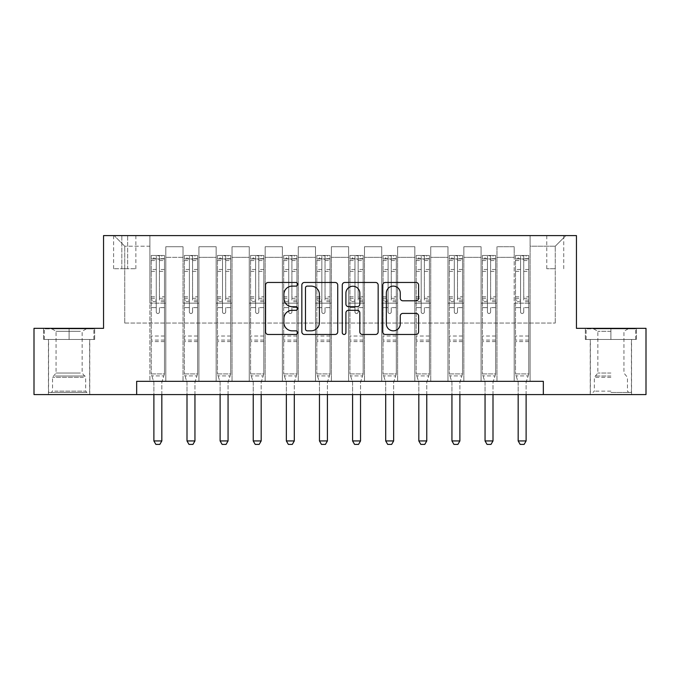 <?xml version="1.0" encoding="UTF-8"?>
<svg xmlns="http://www.w3.org/2000/svg" width="680" height="680" viewBox="0 0 680 680"><rect width="100%" height="100%" fill="white"/><g stroke="black" fill="none" stroke-linecap="round" stroke-linejoin="round"><path stroke-width="0.51" stroke-dasharray="3.4 2.55" d="M297.611 284.291A1.819 1.819 0 0 0 295.791 282.464L268.158 282.464A2.601 2.601 0 0 0 265.557 285.065L265.557 331.874A2.601 2.601 0 0 0 268.158 334.475L295.791 334.475A1.819 1.819 0 0 0 297.611 332.656A1.819 1.819 0 0 0 295.791 330.837L292.213 330.837A8.321 8.321 0 0 1 283.892 322.515L283.892 318.614A8.321 8.321 0 0 1 292.213 310.293L295.791 310.293A1.819 1.819 0 0 0 297.611 308.474A1.819 1.819 0 0 0 295.791 306.654L292.213 306.654A8.321 8.321 0 0 1 283.892 298.333L283.892 294.431A8.321 8.321 0 0 1 292.213 286.11L295.791 286.11A1.819 1.819 0 0 0 297.611 284.291M610.895 339.473L585.327 339.473L636.463 339.473L610.895 339.473L610.895 328.346L636.463 328.346L585.327 328.346L610.895 328.346L610.895 339.473L590.367 339.473L635.664 339.473L586.126 339.473L631.431 339.473L610.895 339.473L610.895 328.874L635.664 328.874L586.126 328.874L610.895 328.874L593.674 328.874L610.895 328.874L610.895 339.473M610.895 394.578L590.231 394.578L610.895 394.578M555.262 235.611L546.779 235.611L555.262 235.611M555.262 268.736L546.779 268.736L555.262 268.736M69.105 339.473L94.673 339.473L43.537 339.473L69.105 339.473L69.105 328.346L94.673 328.346L43.537 328.346L69.105 328.346L69.105 339.473L44.336 339.473L93.874 339.473L69.105 339.473L69.105 328.874L44.336 328.874L93.874 328.874L69.105 328.874L69.105 339.473M69.105 394.578L89.769 394.578L69.105 394.578M136.663 394.578L136.663 381.327L136.663 394.578L136.663 381.327L543.337 381.327L136.663 381.327L543.337 381.327L543.337 394.578L34 394.578L34 328.346L103.547 328.346L103.547 235.611L576.453 235.611L576.453 328.346L646 328.346L646 394.578L543.337 394.578L543.337 381.327L543.337 394.578M149.906 381.327L165.801 381.327L149.906 381.327L165.801 381.327L149.906 381.327L149.906 235.611L114.146 235.611L565.854 235.611L530.094 235.611L530.094 381.327L514.199 381.327L530.094 381.327L514.199 381.327L530.094 381.327L530.094 235.611L530.094 303.178L530.094 246.211L555.262 246.211L530.094 246.211L530.094 235.611L149.906 235.611L149.906 303.178L165.801 303.178L165.801 257.337L165.801 381.327L165.801 246.746L165.801 381.327L165.801 303.178L149.906 303.178L149.906 246.211L124.737 246.211L149.906 246.211L149.906 235.611L149.906 381.327M183.022 381.327L198.925 381.327L183.022 381.327L198.925 381.327L183.022 381.327L183.022 246.746L165.801 246.746L183.022 246.746L183.022 381.327L183.022 303.178L198.925 303.178L198.925 257.337L198.925 381.327L198.925 246.746L198.925 381.327L198.925 303.178L183.022 303.178L183.022 257.337L183.022 381.327M216.146 381.327L232.042 381.327L216.146 381.327L232.042 381.327L216.146 381.327L216.146 246.746L198.925 246.746L198.925 257.337L198.925 246.746L216.146 246.746L216.146 381.327L216.146 303.178L232.042 303.178L232.042 257.337L232.042 381.327L232.042 246.746L232.042 381.327L232.042 303.178L216.146 303.178L216.146 257.337L216.146 303.178L232.042 303.178L216.146 303.178L216.146 381.327M249.262 381.327L265.157 381.327L249.262 381.327L265.157 381.327L249.262 381.327L249.262 246.746L232.042 246.746L232.042 257.337L232.042 246.746L249.262 246.746L249.262 381.327L249.262 303.178L265.157 303.178L265.157 257.337L265.157 381.327L265.157 246.746L265.157 381.327L265.157 303.178L249.262 303.178L249.262 257.337L249.262 303.178L265.157 303.178L249.262 303.178L249.262 381.327M282.378 381.327L298.274 381.327L282.378 381.327L298.274 381.327L282.378 381.327L282.378 246.746L265.157 246.746L265.157 257.337L265.157 246.746L282.378 246.746L282.378 381.327L282.378 303.178L298.274 303.178L298.274 257.337L298.274 381.327L298.274 246.746L298.274 381.327L298.274 303.178L282.378 303.178L282.378 257.337L282.378 303.178L298.274 303.178L282.378 303.178L282.378 381.327M315.495 381.327L331.389 381.327L315.495 381.327L331.389 381.327L315.495 381.327L315.495 246.746L298.274 246.746L298.274 257.337L298.274 246.746L315.495 246.746L315.495 381.327L315.495 303.178L331.389 303.178L331.389 257.337L331.389 381.327L331.389 246.746L331.389 381.327L331.389 303.178L315.495 303.178L315.495 257.337L315.495 303.178L331.389 303.178L315.495 303.178L315.495 381.327M348.611 381.327L364.505 381.327L348.611 381.327L364.505 381.327L348.611 381.327L348.611 246.746L331.389 246.746L331.389 257.337L331.389 246.746L348.611 246.746L348.611 381.327L348.611 303.178L364.505 303.178L364.505 257.337L364.505 381.327L364.505 246.746L364.505 381.327L364.505 303.178L348.611 303.178L348.611 257.337L348.611 303.178L364.505 303.178L348.611 303.178L348.611 381.327M381.726 381.327L397.622 381.327L381.726 381.327L397.622 381.327L381.726 381.327L381.726 246.746L364.505 246.746L364.505 257.337L364.505 246.746L381.726 246.746L381.726 381.327L381.726 303.178L397.622 303.178L397.622 257.337L397.622 381.327L397.622 246.746L397.622 381.327L397.622 303.178L381.726 303.178L381.726 257.337L381.726 303.178L397.622 303.178L381.726 303.178L381.726 381.327M414.842 381.327L430.738 381.327L414.842 381.327L430.738 381.327L414.842 381.327L414.842 246.746L397.622 246.746L397.622 257.337L397.622 246.746L414.842 246.746L414.842 381.327L414.842 303.178L430.738 303.178L430.738 257.337L430.738 381.327L430.738 246.746L430.738 381.327L430.738 303.178L414.842 303.178L414.842 257.337L414.842 303.178L430.738 303.178L414.842 303.178L414.842 381.327M447.958 381.327L463.853 381.327L447.958 381.327L463.853 381.327L447.958 381.327L447.958 246.746L430.738 246.746L430.738 257.337L430.738 246.746L447.958 246.746L447.958 381.327L447.958 303.178L463.853 303.178L463.853 257.337L463.853 381.327L463.853 246.746L463.853 381.327L463.853 303.178L447.958 303.178L447.958 257.337L447.958 303.178L463.853 303.178L447.958 303.178L447.958 381.327M481.075 381.327L496.978 381.327L481.075 381.327L496.978 381.327L481.075 381.327L481.075 246.746L463.853 246.746L463.853 257.337L463.853 246.746L481.075 246.746L481.075 381.327L481.075 303.178L496.978 303.178L496.978 257.337L496.978 381.327L496.978 246.746L496.978 381.327L496.978 303.178L481.075 303.178L481.075 257.337L481.075 303.178L496.978 303.178L481.075 303.178L481.075 381.327M121.822 235.611L113.611 235.611L121.822 235.611L121.822 268.736L113.611 268.736L127.653 268.736L121.822 268.736L121.822 235.611M127.653 235.611L135.864 235.611L127.653 235.611L127.653 268.736L135.864 268.736L127.653 268.736L127.653 235.611M124.737 323.043L124.737 246.211L114.146 235.611L124.737 246.211L124.737 323.043L555.262 323.043L124.737 323.043M555.262 323.043L555.262 246.211L555.262 323.043M514.199 303.178L530.094 303.178L530.094 381.327L530.094 303.178L514.199 303.178L514.199 257.337L514.199 303.178L530.094 303.178L514.199 303.178L514.199 381.327L514.199 246.746L496.978 246.746L496.978 257.337L496.978 246.746L514.199 246.746L514.199 381.327L514.199 303.178M149.906 303.178L165.801 303.178L149.906 303.178M183.022 246.746L165.801 246.746L183.022 246.746L183.022 257.337L183.022 246.746M183.022 303.178L198.925 303.178L183.022 303.178M216.146 257.337L216.146 246.746L216.146 257.337L198.925 257.337L216.146 257.337M249.262 257.337L249.262 246.746L249.262 257.337L232.042 257.337L249.262 257.337M282.378 257.337L282.378 246.746L282.378 257.337L265.157 257.337L282.378 257.337M315.495 257.337L315.495 246.746L315.495 257.337L298.274 257.337L315.495 257.337M348.611 257.337L348.611 246.746L348.611 257.337L331.389 257.337L348.611 257.337M381.726 257.337L381.726 246.746L381.726 257.337L364.505 257.337L381.726 257.337M414.842 257.337L414.842 246.746L414.842 257.337L397.622 257.337L414.842 257.337M447.958 257.337L447.958 246.746L447.958 257.337L430.738 257.337L447.958 257.337M481.075 257.337L481.075 246.746L481.075 257.337L463.853 257.337L481.075 257.337M514.199 257.337L514.199 246.746L514.199 257.337L496.978 257.337L514.199 257.337M216.146 246.746L198.925 246.746L216.146 246.746M249.262 246.746L232.042 246.746L249.262 246.746M282.378 246.746L265.157 246.746L282.378 246.746M315.495 246.746L298.274 246.746L315.495 246.746M348.611 246.746L331.389 246.746L348.611 246.746M381.726 246.746L364.505 246.746L381.726 246.746M414.842 246.746L397.622 246.746L414.842 246.746M447.958 246.746L430.738 246.746L447.958 246.746M481.075 246.746L463.853 246.746L481.075 246.746M514.199 246.746L496.978 246.746L514.199 246.746M565.854 235.611L555.262 246.211L565.854 235.611M43.537 339.473L43.537 328.346L43.537 339.473M94.673 339.473L94.673 328.346L94.673 339.473M636.463 339.473L636.463 328.346L636.463 339.473M585.327 339.473L585.327 328.346L585.327 339.473M337.722 331.874L337.722 285.065A2.601 2.601 0 0 0 335.121 282.464L304.436 282.464A2.601 2.601 0 0 0 301.835 285.065L301.835 331.874A2.601 2.601 0 0 0 304.436 334.475L335.121 334.475A2.601 2.601 0 0 0 337.722 331.874M307.3 286.11A1.819 1.819 0 0 0 305.481 287.929L305.481 329.018A1.819 1.819 0 0 0 307.3 330.837L311.066 330.837A8.321 8.321 0 0 0 319.387 322.515L319.387 294.431A8.321 8.321 0 0 0 311.066 286.11L307.3 286.11M344.879 282.464L375.564 282.464A2.601 2.601 0 0 1 378.165 285.065L378.165 331.874A2.601 2.601 0 0 1 375.564 334.475L362.431 334.475A2.601 2.601 0 0 1 359.83 331.874L359.83 312.894A2.601 2.601 0 0 0 357.229 310.293L348.517 310.293A2.601 2.601 0 0 0 345.916 312.894L345.916 332.656A1.819 1.819 0 0 1 344.097 334.475A1.819 1.819 0 0 1 342.278 332.656L342.278 285.065A2.601 2.601 0 0 1 344.879 282.464M359.83 293.19A6.953 6.953 0 0 0 352.869 286.238A6.953 6.953 0 0 0 345.916 293.19L345.916 304.053A2.601 2.601 0 0 0 348.517 306.654L357.229 306.654A2.601 2.601 0 0 0 359.83 304.053L359.83 293.19M402.866 300.798L415.999 300.798A2.601 2.601 0 0 0 418.6 298.197L418.6 285.065A2.601 2.601 0 0 0 415.999 282.464L385.313 282.464A2.601 2.601 0 0 0 382.712 285.065L382.712 331.874A2.601 2.601 0 0 0 385.313 334.475L415.999 334.475A2.601 2.601 0 0 0 418.6 331.874L418.6 316.013A2.601 2.601 0 0 0 415.999 313.412L402.866 313.412A2.601 2.601 0 0 0 400.265 316.013L400.265 323.884A6.953 6.953 0 0 1 393.312 330.837A6.953 6.953 0 0 1 386.35 323.884L386.35 293.063A6.953 6.953 0 0 1 393.312 286.11A6.953 6.953 0 0 1 400.265 293.063L400.265 298.197A2.601 2.601 0 0 0 402.866 300.798M156.264 311.916A1.59 1.59 0 0 0 157.853 313.505A1.59 1.59 0 0 1 156.264 311.916L156.264 307.624L156.264 311.916M164.416 255.484L161.831 255.484L161.831 258.927L164.483 258.935L164.483 255.484L151.232 255.484L151.232 373.915L151.232 307.624L156.264 307.624L156.264 300.118L151.232 300.118M151.232 255.484L151.232 307.624L156.264 307.624L156.264 259.624C157.327 258.706 158.381 258.706 159.443 259.624L159.443 296.803L164.483 296.803L164.483 373.915L151.232 373.915L153.756 381.854A2.652 2.652 0 0 1 153.884 382.653L153.884 440.938L161.831 440.938L161.831 382.653A2.652 2.652 0 0 1 161.959 381.854L164.483 373.915L151.232 373.915L153.756 381.854A2.652 2.652 0 0 1 153.884 382.653L153.884 394.578M164.483 258.935L164.483 296.803M164.483 255.484L164.483 373.915L163.838 375.921L151.878 375.921L163.838 375.921L161.959 381.854A2.652 2.652 0 0 0 161.831 382.653L161.831 394.578M161.831 255.484L151.3 255.484M161.831 258.927L153.884 258.927L153.884 255.484M151.232 258.935L164.416 258.927M151.3 258.927L153.884 258.927M164.483 300.118L159.443 300.118L159.443 255.816L156.264 255.816L156.264 300.118M159.443 311.916A1.59 1.59 0 0 1 157.853 313.505A1.59 1.59 0 0 0 159.443 311.916L159.443 307.624L159.443 311.916M159.443 300.118L159.443 296.803M164.483 341.589L151.232 341.589M153.884 440.938L155.873 444.388L159.843 444.388L161.831 440.938M156.264 259.624L156.264 255.816M159.443 259.624L159.443 255.816M189.388 311.916A1.59 1.59 0 0 0 190.978 313.505A1.59 1.59 0 0 1 189.388 311.916L189.388 307.624L189.388 311.916M197.531 255.484L194.947 255.484L194.947 258.927L197.6 258.935L197.6 255.484L184.348 255.484L184.348 373.915L184.348 307.624L189.388 307.624L189.388 300.118L184.348 300.118M184.348 255.484L184.348 307.624L189.388 307.624L189.388 259.624C190.442 258.706 191.505 258.706 192.567 259.624L192.567 296.803L197.6 296.803L197.6 373.915L184.348 373.915L186.873 381.854A2.652 2.652 0 0 1 187 382.653L187 440.938L194.947 440.938L194.947 382.653A2.652 2.652 0 0 1 195.075 381.854L197.6 373.915L184.348 373.915L186.873 381.854A2.652 2.652 0 0 1 187 382.653L187 394.578M197.6 258.935L197.6 296.803M197.6 255.484L197.6 373.915L196.953 375.921L184.994 375.921L196.953 375.921L195.075 381.854A2.652 2.652 0 0 0 194.947 382.653L194.947 394.578M194.947 255.484L184.416 255.484M194.947 258.927L187 258.927L187 255.484M184.348 258.935L197.531 258.927M184.416 258.927L187 258.927M197.6 300.118L192.567 300.118L192.567 255.816L189.388 255.816L189.388 300.118M192.567 311.916A1.59 1.59 0 0 1 190.978 313.505A1.59 1.59 0 0 0 192.567 311.916L192.567 307.624L192.567 311.916M192.567 300.118L192.567 296.803M197.6 341.589L184.348 341.589M187 440.938L188.989 444.388L192.958 444.388L194.947 440.938M189.388 259.624L189.388 255.816M192.567 259.624L192.567 255.816M222.504 311.916A1.59 1.59 0 0 0 224.094 313.505A1.59 1.59 0 0 1 222.504 311.916L222.504 307.624L222.504 311.916M230.648 255.484L228.064 255.484L228.064 258.927L230.715 258.935L230.715 255.484L217.464 255.484L217.464 373.915L217.464 307.624L222.504 307.624L222.504 300.118L217.464 300.118M217.464 255.484L217.464 307.624L222.504 307.624L222.504 259.624C223.558 258.706 224.621 258.706 225.683 259.624L225.683 296.803L230.715 296.803L230.715 373.915L217.464 373.915L219.988 381.854A2.652 2.652 0 0 1 220.116 382.653L220.116 440.938L228.064 440.938L228.064 382.653A2.652 2.652 0 0 1 228.191 381.854L230.715 373.915L217.464 373.915L219.988 381.854A2.652 2.652 0 0 1 220.116 382.653L220.116 394.578M230.715 258.935L230.715 296.803M230.715 255.484L230.715 373.915L230.078 375.921L218.11 375.921L230.078 375.921L228.191 381.854A2.652 2.652 0 0 0 228.064 382.653L228.064 394.578M228.064 255.484L217.532 255.484M228.064 258.927L220.116 258.927L220.116 255.484M217.464 258.935L230.648 258.927M217.532 258.927L220.116 258.927M230.715 300.118L225.683 300.118L225.683 255.816L222.504 255.816L222.504 300.118M225.683 311.916A1.59 1.59 0 0 1 224.094 313.505A1.59 1.59 0 0 0 225.683 311.916L225.683 307.624L225.683 311.916M225.683 300.118L225.683 296.803M230.715 341.589L217.464 341.589M220.116 440.938L222.105 444.388L226.075 444.388L228.064 440.938M222.504 259.624L222.504 255.816M225.683 259.624L225.683 255.816M255.621 311.916A1.59 1.59 0 0 0 257.21 313.505A1.59 1.59 0 0 1 255.621 311.916L255.621 307.624L255.621 311.916M263.764 255.484L261.179 255.484L261.179 258.927L263.832 258.935L263.832 255.484L250.588 255.484L250.588 373.915L250.588 307.624L255.621 307.624L255.621 300.118L250.588 300.118M250.588 255.484L250.588 307.624L255.621 307.624L255.621 259.624C256.675 258.706 257.737 258.706 258.8 259.624L258.8 296.803L263.832 296.803L263.832 373.915L250.588 373.915L253.113 381.854A2.652 2.652 0 0 1 253.232 382.653L253.232 440.938L261.179 440.938L261.179 382.653A2.652 2.652 0 0 1 261.307 381.854L263.832 373.915L250.588 373.915L253.113 381.854A2.652 2.652 0 0 1 253.232 382.653L253.232 394.578M263.832 258.935L263.832 296.803M263.832 255.484L263.832 373.915L263.194 375.921L251.226 375.921L263.194 375.921L261.307 381.854A2.652 2.652 0 0 0 261.179 382.653L261.179 394.578M261.179 255.484L250.648 255.484M261.179 258.927L253.232 258.927L253.232 255.484M250.588 258.935L263.764 258.927M250.648 258.927L253.232 258.927M263.832 300.118L258.8 300.118L258.8 255.816L255.621 255.816L255.621 300.118M258.8 311.916A1.59 1.59 0 0 1 257.21 313.505A1.59 1.59 0 0 0 258.8 311.916L258.8 307.624L258.8 311.916M258.8 300.118L258.8 296.803M263.832 341.589L250.588 341.589M253.232 440.938L255.221 444.388L259.199 444.388L261.179 440.938M255.621 259.624L255.621 255.816M258.8 259.624L258.8 255.816M288.736 311.916A1.59 1.59 0 0 0 290.326 313.505A1.59 1.59 0 0 1 288.736 311.916L288.736 307.624L288.736 311.916M296.879 255.484L294.296 255.484L294.296 258.927L296.947 258.935L296.947 255.484L283.704 255.484L283.704 373.915L283.704 307.624L288.736 307.624L288.736 300.118L283.704 300.118M283.704 255.484L283.704 307.624L288.736 307.624L288.736 259.624C289.791 258.706 290.853 258.706 291.916 259.624L291.916 296.803L296.947 296.803L296.947 373.915L283.704 373.915L286.229 381.854A2.652 2.652 0 0 1 286.348 382.653L286.348 440.938L294.296 440.938L294.296 382.653A2.652 2.652 0 0 1 294.423 381.854L296.947 373.915L283.704 373.915L286.229 381.854A2.652 2.652 0 0 1 286.348 382.653L286.348 394.578M296.947 258.935L296.947 296.803M296.947 255.484L296.947 373.915L296.31 375.921L284.342 375.921L296.31 375.921L294.423 381.854A2.652 2.652 0 0 0 294.296 382.653L294.296 394.578M294.296 255.484L283.764 255.484M294.296 258.927L286.348 258.927L286.348 255.484M283.704 258.935L296.879 258.927M283.764 258.927L286.348 258.927M296.947 300.118L291.916 300.118L291.916 255.816L288.736 255.816L288.736 300.118M291.916 311.916A1.59 1.59 0 0 1 290.326 313.505A1.59 1.59 0 0 0 291.916 311.916L291.916 307.624L291.916 311.916M291.916 300.118L291.916 296.803M296.947 341.589L283.704 341.589M286.348 440.938L288.337 444.388L292.315 444.388L294.296 440.938M288.736 259.624L288.736 255.816M291.916 259.624L291.916 255.816M84.592 392.453L51.221 392.453L84.592 392.453M54.766 391.136L85.663 391.136L54.766 391.136M84.014 328.874L51.884 328.874L84.014 328.874M80.393 331.287L56.066 331.287L80.393 331.287M80.393 373.039L56.066 373.039L80.393 373.039M86.887 392.453L48.569 392.453L86.887 392.453M86.887 339.473L48.569 339.473L86.887 339.473M44.336 339.473L44.336 328.874L44.336 339.473M93.874 339.473L93.874 328.874L93.874 339.473M610.895 392.453L631.431 392.453L610.895 392.453M610.895 391.136L594.337 391.136L610.895 391.136M610.895 331.287L597.856 331.287L610.895 331.287M610.895 373.039L597.856 373.039L610.895 373.039M586.126 339.473L586.126 328.874L586.126 339.473M635.664 339.473L635.664 328.874L635.664 339.473M321.852 311.916A1.59 1.59 0 0 0 323.442 313.505A1.59 1.59 0 0 1 321.852 311.916L321.852 307.624L321.852 311.916M329.995 255.484L327.411 255.484L327.411 258.927L330.063 258.935L330.063 255.484L316.82 255.484L316.82 373.915L316.82 307.624L321.852 307.624L321.852 300.118L316.82 300.118M316.82 255.484L316.82 307.624L321.852 307.624L321.852 259.624C322.906 258.706 323.969 258.706 325.031 259.624L325.031 296.803L330.063 296.803L330.063 373.915L316.82 373.915L319.345 381.854A2.652 2.652 0 0 1 319.464 382.653L319.464 440.938L327.411 440.938L327.411 382.653A2.652 2.652 0 0 1 327.539 381.854L330.063 373.915L316.82 373.915L319.345 381.854A2.652 2.652 0 0 1 319.464 382.653L319.464 394.578M330.063 258.935L330.063 296.803M330.063 255.484L330.063 373.915L329.426 375.921L317.458 375.921L329.426 375.921L327.539 381.854A2.652 2.652 0 0 0 327.411 382.653L327.411 394.578M327.411 255.484L316.889 255.484M327.411 258.927L319.464 258.927L319.464 255.484M316.82 258.935L329.995 258.927M316.889 258.927L319.464 258.927M330.063 300.118L325.031 300.118L325.031 255.816L321.852 255.816L321.852 300.118M325.031 311.916A1.59 1.59 0 0 1 323.442 313.505A1.59 1.59 0 0 0 325.031 311.916L325.031 307.624L325.031 311.916M325.031 300.118L325.031 296.803M330.063 341.589L316.82 341.589M319.464 440.938L321.453 444.388L325.431 444.388L327.411 440.938M321.852 259.624L321.852 255.816M325.031 259.624L325.031 255.816M354.969 311.916A1.59 1.59 0 0 0 356.558 313.505A1.59 1.59 0 0 1 354.969 311.916L354.969 307.624L354.969 311.916M363.111 255.484L360.536 255.484L360.536 258.927L363.179 258.935L363.179 255.484L349.936 255.484L349.936 373.915L349.936 307.624L354.969 307.624L354.969 300.118L349.936 300.118M349.936 255.484L349.936 307.624L354.969 307.624L354.969 259.624C356.023 258.706 357.085 258.706 358.148 259.624L358.148 296.803L363.179 296.803L363.179 373.915L349.936 373.915L352.461 381.854A2.652 2.652 0 0 1 352.589 382.653L352.589 440.938L360.536 440.938L360.536 382.653A2.652 2.652 0 0 1 360.655 381.854L363.179 373.915L349.936 373.915L352.461 381.854A2.652 2.652 0 0 1 352.589 382.653L352.589 394.578M363.179 258.935L363.179 296.803M363.179 255.484L363.179 373.915L362.542 375.921L350.574 375.921L362.542 375.921L360.655 381.854A2.652 2.652 0 0 0 360.536 382.653L360.536 394.578M360.536 255.484L350.004 255.484M360.536 258.927L352.589 258.927L352.589 255.484M349.936 258.935L363.111 258.927M350.004 258.927L352.589 258.927M363.179 300.118L358.148 300.118L358.148 255.816L354.969 255.816L354.969 300.118M358.148 311.916A1.59 1.59 0 0 1 356.558 313.505A1.59 1.59 0 0 0 358.148 311.916L358.148 307.624L358.148 311.916M358.148 300.118L358.148 296.803M363.179 341.589L349.936 341.589M352.589 440.938L354.569 444.388L358.547 444.388L360.536 440.938M354.969 259.624L354.969 255.816M358.148 259.624L358.148 255.816M388.084 311.916A1.59 1.59 0 0 0 389.674 313.505A1.59 1.59 0 0 1 388.084 311.916L388.084 307.624L388.084 311.916M396.236 255.484L393.652 255.484L393.652 258.927L396.296 258.935L396.296 255.484L383.052 255.484L383.052 373.915L383.052 307.624L388.084 307.624L388.084 300.118L383.052 300.118M383.052 255.484L383.052 307.624L388.084 307.624L388.084 259.624C389.147 258.706 390.201 258.706 391.263 259.624L391.263 296.803L396.296 296.803L396.296 373.915L383.052 373.915L385.577 381.854A2.652 2.652 0 0 1 385.704 382.653L385.704 440.938L393.652 440.938L393.652 382.653A2.652 2.652 0 0 1 393.771 381.854L396.296 373.915L383.052 373.915L385.577 381.854A2.652 2.652 0 0 1 385.704 382.653L385.704 394.578M396.296 258.935L396.296 296.803M396.296 255.484L396.296 373.915L395.658 375.921L383.69 375.921L395.658 375.921L393.771 381.854A2.652 2.652 0 0 0 393.652 382.653L393.652 394.578M393.652 255.484L383.12 255.484M393.652 258.927L385.704 258.927L385.704 255.484M383.052 258.935L396.236 258.927M383.12 258.927L385.704 258.927M396.296 300.118L391.263 300.118L391.263 255.816L388.084 255.816L388.084 300.118M391.263 311.916A1.59 1.59 0 0 1 389.674 313.505A1.59 1.59 0 0 0 391.263 311.916L391.263 307.624L391.263 311.916M391.263 300.118L391.263 296.803M396.296 341.589L383.052 341.589M385.704 440.938L387.685 444.388L391.663 444.388L393.652 440.938M388.084 259.624L388.084 255.816M391.263 259.624L391.263 255.816M421.2 311.916A1.59 1.59 0 0 0 422.79 313.505A1.59 1.59 0 0 1 421.2 311.916L421.2 307.624L421.2 311.916M429.352 255.484L426.768 255.484L426.768 258.927L429.411 258.935L429.411 255.484L416.168 255.484L416.168 373.915L416.168 307.624L421.2 307.624L421.2 300.118L416.168 300.118M416.168 255.484L416.168 307.624L421.2 307.624L421.2 259.624C422.263 258.706 423.317 258.706 424.379 259.624L424.379 296.803L429.411 296.803L429.411 373.915L416.168 373.915L418.693 381.854A2.652 2.652 0 0 1 418.82 382.653L418.82 440.938L426.768 440.938L426.768 382.653A2.652 2.652 0 0 1 426.887 381.854L429.411 373.915L416.168 373.915L418.693 381.854A2.652 2.652 0 0 1 418.82 382.653L418.82 394.578M429.411 258.935L429.411 296.803M429.411 255.484L429.411 373.915L428.774 375.921L416.806 375.921L428.774 375.921L426.887 381.854A2.652 2.652 0 0 0 426.768 382.653L426.768 394.578M426.768 255.484L416.236 255.484M426.768 258.927L418.82 258.927L418.82 255.484M416.168 258.935L429.352 258.927M416.236 258.927L418.82 258.927M429.411 300.118L424.379 300.118L424.379 255.816L421.2 255.816L421.2 300.118M424.379 311.916A1.59 1.59 0 0 1 422.79 313.505A1.59 1.59 0 0 0 424.379 311.916L424.379 307.624L424.379 311.916M424.379 300.118L424.379 296.803M429.411 341.589L416.168 341.589M418.82 440.938L420.801 444.388L424.779 444.388L426.768 440.938M421.2 259.624L421.2 255.816M424.379 259.624L424.379 255.816M454.317 311.916A1.59 1.59 0 0 0 455.906 313.505A1.59 1.59 0 0 1 454.317 311.916L454.317 307.624L454.317 311.916M462.468 255.484L459.884 255.484L459.884 258.927L462.536 258.935L462.536 255.484L449.285 255.484L449.285 373.915L449.285 307.624L454.317 307.624L454.317 300.118L449.285 300.118M449.285 255.484L449.285 307.624L454.317 307.624L454.317 259.624C455.379 258.706 456.433 258.706 457.495 259.624L457.495 296.803L462.536 296.803L462.536 373.915L449.285 373.915L451.809 381.854A2.652 2.652 0 0 1 451.937 382.653L451.937 440.938L459.884 440.938L459.884 382.653A2.652 2.652 0 0 1 460.012 381.854L462.536 373.915L449.285 373.915L451.809 381.854A2.652 2.652 0 0 1 451.937 382.653L451.937 394.578M462.536 258.935L462.536 296.803M462.536 255.484L462.536 373.915L461.89 375.921L449.922 375.921L461.89 375.921L460.012 381.854A2.652 2.652 0 0 0 459.884 382.653L459.884 394.578M459.884 255.484L449.352 255.484M459.884 258.927L451.937 258.927L451.937 255.484M449.285 258.935L462.468 258.927M449.352 258.927L451.937 258.927M462.536 300.118L457.495 300.118L457.495 255.816L454.317 255.816L454.317 300.118M457.495 311.916A1.59 1.59 0 0 1 455.906 313.505A1.59 1.59 0 0 0 457.495 311.916L457.495 307.624L457.495 311.916M457.495 300.118L457.495 296.803M462.536 341.589L449.285 341.589M451.937 440.938L453.925 444.388L457.895 444.388L459.884 440.938M454.317 259.624L454.317 255.816M457.495 259.624L457.495 255.816M487.433 311.916A1.59 1.59 0 0 0 489.022 313.505A1.59 1.59 0 0 1 487.433 311.916L487.433 307.624L487.433 311.916M495.584 255.484L493 255.484L493 258.927L495.652 258.935L495.652 255.484L482.4 255.484L482.4 373.915L482.4 307.624L487.433 307.624L487.433 300.118L482.4 300.118M482.4 255.484L482.4 307.624L487.433 307.624L487.433 259.624C488.495 258.706 489.558 258.706 490.612 259.624L490.612 296.803L495.652 296.803L495.652 373.915L482.4 373.915L484.925 381.854A2.652 2.652 0 0 1 485.052 382.653L485.052 440.938L493 440.938L493 382.653A2.652 2.652 0 0 1 493.127 381.854L495.652 373.915L482.4 373.915L484.925 381.854A2.652 2.652 0 0 1 485.052 382.653L485.052 394.578M495.652 258.935L495.652 296.803M495.652 255.484L495.652 373.915L495.006 375.921L483.046 375.921L495.006 375.921L493.127 381.854A2.652 2.652 0 0 0 493 382.653L493 394.578M493 255.484L482.469 255.484M493 258.927L485.052 258.927L485.052 255.484M482.4 258.935L495.584 258.927M482.469 258.927L485.052 258.927M495.652 300.118L490.612 300.118L490.612 255.816L487.433 255.816L487.433 300.118M490.612 311.916A1.59 1.59 0 0 1 489.022 313.505A1.59 1.59 0 0 0 490.612 311.916L490.612 307.624L490.612 311.916M490.612 300.118L490.612 296.803M495.652 341.589L482.4 341.589M485.052 440.938L487.041 444.388L491.011 444.388L493 440.938M487.433 259.624L487.433 255.816M490.612 259.624L490.612 255.816M520.557 311.916A1.59 1.59 0 0 0 522.146 313.505A1.59 1.59 0 0 1 520.557 311.916L520.557 307.624L520.557 311.916M528.7 255.484L526.116 255.484L526.116 258.927L528.768 258.935L528.768 255.484L515.516 255.484L515.516 373.915L515.516 307.624L520.557 307.624L520.557 300.118L515.516 300.118M515.516 255.484L515.516 307.624L520.557 307.624L520.557 259.624C521.611 258.706 522.673 258.706 523.736 259.624L523.736 296.803L528.768 296.803L528.768 373.915L515.516 373.915L518.041 381.854A2.652 2.652 0 0 1 518.168 382.653L518.168 440.938L526.116 440.938L526.116 382.653A2.652 2.652 0 0 1 526.244 381.854L528.768 373.915L515.516 373.915L518.041 381.854A2.652 2.652 0 0 1 518.168 382.653L518.168 394.578M528.768 258.935L528.768 296.803M528.768 255.484L528.768 373.915L528.122 375.921L516.163 375.921L528.122 375.921L526.244 381.854A2.652 2.652 0 0 0 526.116 382.653L526.116 394.578M526.116 255.484L515.585 255.484M526.116 258.927L518.168 258.927L518.168 255.484M515.516 258.935L528.7 258.927M515.585 258.927L518.168 258.927M528.768 300.118L523.736 300.118L523.736 255.816L520.557 255.816L520.557 300.118M523.736 311.916A1.59 1.59 0 0 1 522.146 313.505A1.59 1.59 0 0 0 523.736 311.916L523.736 307.624L523.736 311.916M523.736 300.118L523.736 296.803M528.768 341.589L515.516 341.589M518.168 440.938L520.158 444.388L524.127 444.388L526.116 440.938M520.557 259.624L520.557 255.816M523.736 259.624L523.736 255.816M183.022 257.337L165.801 257.337L183.022 257.337M156.264 269.484L151.232 269.484M151.232 271.371L156.264 271.371M151.232 296.803L156.264 296.803M164.483 336.022L151.232 336.022M164.483 307.624L159.443 307.624L164.483 307.624M156.264 301.623L151.232 301.623M164.483 301.623L159.443 301.623M151.232 298.308L156.264 298.308M159.443 298.308L164.483 298.308M164.483 269.484L159.443 269.484M159.443 271.371L164.483 271.371M156.264 258.655L151.232 258.655M151.232 260.542L156.264 260.542M164.483 258.655L159.443 258.655M159.443 260.542L164.483 260.542M164.483 340.094L151.232 340.094M189.388 269.484L184.348 269.484M184.348 271.371L189.388 271.371M184.348 296.803L189.388 296.803M197.6 336.022L184.348 336.022M197.6 307.624L192.567 307.624L197.6 307.624M189.388 301.623L184.348 301.623M197.6 301.623L192.567 301.623M184.348 298.308L189.388 298.308M192.567 298.308L197.6 298.308M197.6 269.484L192.567 269.484M192.567 271.371L197.6 271.371M189.388 258.655L184.348 258.655M184.348 260.542L189.388 260.542M197.6 258.655L192.567 258.655M192.567 260.542L197.6 260.542M197.6 340.094L184.348 340.094M222.504 269.484L217.464 269.484M217.464 271.371L222.504 271.371M217.464 296.803L222.504 296.803M230.715 336.022L217.464 336.022M230.715 307.624L225.683 307.624L230.715 307.624M222.504 301.623L217.464 301.623M230.715 301.623L225.683 301.623M217.464 298.308L222.504 298.308M225.683 298.308L230.715 298.308M230.715 269.484L225.683 269.484M225.683 271.371L230.715 271.371M222.504 258.655L217.464 258.655M217.464 260.542L222.504 260.542M230.715 258.655L225.683 258.655M225.683 260.542L230.715 260.542M230.715 340.094L217.464 340.094M255.621 269.484L250.588 269.484M250.588 271.371L255.621 271.371M250.588 296.803L255.621 296.803M263.832 336.022L250.588 336.022M263.832 307.624L258.8 307.624L263.832 307.624M255.621 301.623L250.588 301.623M263.832 301.623L258.8 301.623M250.588 298.308L255.621 298.308M258.8 298.308L263.832 298.308M263.832 269.484L258.8 269.484M258.8 271.371L263.832 271.371M255.621 258.655L250.588 258.655M250.588 260.542L255.621 260.542M263.832 258.655L258.8 258.655M258.8 260.542L263.832 260.542M263.832 340.094L250.588 340.094M288.736 269.484L283.704 269.484M283.704 271.371L288.736 271.371M283.704 296.803L288.736 296.803M296.947 336.022L283.704 336.022M296.947 307.624L291.916 307.624L296.947 307.624M288.736 301.623L283.704 301.623M296.947 301.623L291.916 301.623M283.704 298.308L288.736 298.308M291.916 298.308L296.947 298.308M296.947 269.484L291.916 269.484M291.916 271.371L296.947 271.371M288.736 258.655L283.704 258.655M283.704 260.542L288.736 260.542M296.947 258.655L291.916 258.655M291.916 260.542L296.947 260.542M296.947 340.094L283.704 340.094M83.445 377.332L52.547 377.332L83.445 377.332M55.233 376.014L85.119 376.014L55.233 376.014M610.895 377.332L594.337 377.332L610.895 377.332M610.895 376.014L594.881 376.014L610.895 376.014M321.852 269.484L316.82 269.484M316.82 271.371L321.852 271.371M316.82 296.803L321.852 296.803M330.063 336.022L316.82 336.022M330.063 307.624L325.031 307.624L330.063 307.624M321.852 301.623L316.82 301.623M330.063 301.623L325.031 301.623M316.82 298.308L321.852 298.308M325.031 298.308L330.063 298.308M330.063 269.484L325.031 269.484M325.031 271.371L330.063 271.371M321.852 258.655L316.82 258.655M316.82 260.542L321.852 260.542M330.063 258.655L325.031 258.655M325.031 260.542L330.063 260.542M330.063 340.094L316.82 340.094M354.969 269.484L349.936 269.484M349.936 271.371L354.969 271.371M349.936 296.803L354.969 296.803M363.179 336.022L349.936 336.022M363.179 307.624L358.148 307.624L363.179 307.624M354.969 301.623L349.936 301.623M363.179 301.623L358.148 301.623M349.936 298.308L354.969 298.308M358.148 298.308L363.179 298.308M363.179 269.484L358.148 269.484M358.148 271.371L363.179 271.371M354.969 258.655L349.936 258.655M349.936 260.542L354.969 260.542M363.179 258.655L358.148 258.655M358.148 260.542L363.179 260.542M363.179 340.094L349.936 340.094M388.084 269.484L383.052 269.484M383.052 271.371L388.084 271.371M383.052 296.803L388.084 296.803M396.296 336.022L383.052 336.022M396.296 307.624L391.263 307.624L396.296 307.624M388.084 301.623L383.052 301.623M396.296 301.623L391.263 301.623M383.052 298.308L388.084 298.308M391.263 298.308L396.296 298.308M396.296 269.484L391.263 269.484M391.263 271.371L396.296 271.371M388.084 258.655L383.052 258.655M383.052 260.542L388.084 260.542M396.296 258.655L391.263 258.655M391.263 260.542L396.296 260.542M396.296 340.094L383.052 340.094M421.2 269.484L416.168 269.484M416.168 271.371L421.2 271.371M416.168 296.803L421.2 296.803M429.411 336.022L416.168 336.022M429.411 307.624L424.379 307.624L429.411 307.624M421.2 301.623L416.168 301.623M429.411 301.623L424.379 301.623M416.168 298.308L421.2 298.308M424.379 298.308L429.411 298.308M429.411 269.484L424.379 269.484M424.379 271.371L429.411 271.371M421.2 258.655L416.168 258.655M416.168 260.542L421.2 260.542M429.411 258.655L424.379 258.655M424.379 260.542L429.411 260.542M429.411 340.094L416.168 340.094M454.317 269.484L449.285 269.484M449.285 271.371L454.317 271.371M449.285 296.803L454.317 296.803M462.536 336.022L449.285 336.022M462.536 307.624L457.495 307.624L462.536 307.624M454.317 301.623L449.285 301.623M462.536 301.623L457.495 301.623M449.285 298.308L454.317 298.308M457.495 298.308L462.536 298.308M462.536 269.484L457.495 269.484M457.495 271.371L462.536 271.371M454.317 258.655L449.285 258.655M449.285 260.542L454.317 260.542M462.536 258.655L457.495 258.655M457.495 260.542L462.536 260.542M462.536 340.094L449.285 340.094M487.433 269.484L482.4 269.484M482.4 271.371L487.433 271.371M482.4 296.803L487.433 296.803M495.652 336.022L482.4 336.022M495.652 307.624L490.612 307.624L495.652 307.624M487.433 301.623L482.4 301.623M495.652 301.623L490.612 301.623M482.4 298.308L487.433 298.308M490.612 298.308L495.652 298.308M495.652 269.484L490.612 269.484M490.612 271.371L495.652 271.371M487.433 258.655L482.4 258.655M482.4 260.542L487.433 260.542M495.652 258.655L490.612 258.655M490.612 260.542L495.652 260.542M495.652 340.094L482.4 340.094M520.557 269.484L515.516 269.484M515.516 271.371L520.557 271.371M515.516 296.803L520.557 296.803M528.768 336.022L515.516 336.022M528.768 307.624L523.736 307.624L528.768 307.624M520.557 301.623L515.516 301.623M528.768 301.623L523.736 301.623M515.516 298.308L520.557 298.308M523.736 298.308L528.768 298.308M528.768 269.484L523.736 269.484M523.736 271.371L528.768 271.371M520.557 258.655L515.516 258.655M515.516 260.542L520.557 260.542M528.768 258.655L523.736 258.655M523.736 260.542L528.768 260.542M528.768 340.094L515.516 340.094M590.231 394.578L590.231 339.473M546.779 268.736L546.779 235.611M48.441 394.578L48.441 339.473M89.769 394.578L89.769 339.473M113.611 268.736L113.611 235.611M135.864 268.736L135.864 235.611M563.737 268.736L563.737 235.611M631.558 394.578L631.558 339.473M51.884 328.874L56.066 331.287L56.066 373.039L52.547 377.332L52.547 391.136L51.221 392.453M89.632 392.453L89.632 339.473M48.569 392.453L48.569 339.473M86.326 328.874L82.144 331.287L82.144 373.039L85.663 377.332L85.663 391.136L86.989 392.453M628.116 328.874L623.934 331.287L623.934 373.039L627.453 377.332L627.453 391.136L628.779 392.453M590.367 392.453L590.367 339.473M631.431 392.453L631.431 339.473M593.674 328.874L597.856 331.287L597.856 373.039L594.337 377.332L594.337 391.136L593.011 392.453"/><path stroke-width="1.02" d="M297.611 284.291A1.819 1.819 0 0 0 295.791 282.464L268.158 282.464A2.601 2.601 0 0 0 265.557 285.065L265.557 331.874A2.601 2.601 0 0 0 268.158 334.475L295.791 334.475A1.819 1.819 0 0 0 297.611 332.656A1.819 1.819 0 0 0 295.791 330.837L292.213 330.837A8.321 8.321 0 0 1 283.892 322.515L283.892 318.614A8.321 8.321 0 0 1 292.213 310.293L295.791 310.293A1.819 1.819 0 0 0 297.611 308.474A1.819 1.819 0 0 0 295.791 306.654L292.213 306.654A8.321 8.321 0 0 1 283.892 298.333L283.892 294.431A8.321 8.321 0 0 1 292.213 286.11L295.791 286.11A1.819 1.819 0 0 0 297.611 284.291M415.999 300.798A2.601 2.601 0 0 0 418.6 298.197L418.6 285.065A2.601 2.601 0 0 0 415.999 282.464L385.313 282.464A2.601 2.601 0 0 0 382.712 285.065L382.712 331.874A2.601 2.601 0 0 0 385.313 334.475L415.999 334.475A2.601 2.601 0 0 0 418.6 331.874L418.6 316.013A2.601 2.601 0 0 0 415.999 313.412L402.866 313.412A2.601 2.601 0 0 0 400.265 316.013L400.265 323.884A6.953 6.953 0 0 1 393.312 330.837A6.953 6.953 0 0 1 386.35 323.884L386.35 293.063A6.953 6.953 0 0 1 393.312 286.11A6.953 6.953 0 0 1 400.265 293.063L400.265 298.197A2.601 2.601 0 0 0 402.866 300.798L415.999 300.798M136.663 394.578L34 394.578L34 328.346L103.547 328.346L103.547 235.611L576.453 235.611L576.453 328.346L646 328.346L646 394.578L543.337 394.578L543.337 381.327L136.663 381.327L136.663 394.578L543.337 394.578M337.722 285.065A2.601 2.601 0 0 0 335.121 282.464L304.436 282.464A2.601 2.601 0 0 0 301.835 285.065L301.835 331.874A2.601 2.601 0 0 0 304.436 334.475L335.121 334.475A2.601 2.601 0 0 0 337.722 331.874L337.722 285.065M344.879 282.464L375.564 282.464A2.601 2.601 0 0 1 378.165 285.065L378.165 331.874A2.601 2.601 0 0 1 375.564 334.475L362.431 334.475A2.601 2.601 0 0 1 359.83 331.874L359.83 312.894A2.601 2.601 0 0 0 357.229 310.293L348.517 310.293A2.601 2.601 0 0 0 345.916 312.894L345.916 332.656A1.819 1.819 0 0 1 344.097 334.475A1.819 1.819 0 0 1 342.278 332.656L342.278 285.065A2.601 2.601 0 0 1 344.879 282.464M307.3 286.11A1.819 1.819 0 0 0 305.481 287.929L305.481 329.018A1.819 1.819 0 0 0 307.3 330.837L311.066 330.837A8.321 8.321 0 0 0 319.387 322.515L319.387 294.431A8.321 8.321 0 0 0 311.066 286.11L307.3 286.11M359.83 293.19A6.953 6.953 0 0 0 352.869 286.238A6.953 6.953 0 0 0 345.916 293.19L345.916 304.053A2.601 2.601 0 0 0 348.517 306.654L357.229 306.654A2.601 2.601 0 0 0 359.83 304.053L359.83 293.19M153.884 394.578L153.884 440.938L161.831 440.938L161.831 394.578M161.831 440.938L159.843 444.388L155.873 444.388L153.884 440.938M187 394.578L187 440.938L194.947 440.938L194.947 394.578M194.947 440.938L192.958 444.388L188.989 444.388L187 440.938M220.116 394.578L220.116 440.938L228.064 440.938L228.064 394.578M228.064 440.938L226.075 444.388L222.105 444.388L220.116 440.938M253.232 394.578L253.232 440.938L261.179 440.938L261.179 394.578M261.179 440.938L259.199 444.388L255.221 444.388L253.232 440.938M286.348 394.578L286.348 440.938L294.296 440.938L294.296 394.578M294.296 440.938L292.315 444.388L288.337 444.388L286.348 440.938M319.464 394.578L319.464 440.938L327.411 440.938L327.411 394.578M327.411 440.938L325.431 444.388L321.453 444.388L319.464 440.938M352.589 394.578L352.589 440.938L360.536 440.938L360.536 394.578M360.536 440.938L358.547 444.388L354.569 444.388L352.589 440.938M385.704 394.578L385.704 440.938L393.652 440.938L393.652 394.578M393.652 440.938L391.663 444.388L387.685 444.388L385.704 440.938M418.82 394.578L418.82 440.938L426.768 440.938L426.768 394.578M426.768 440.938L424.779 444.388L420.801 444.388L418.82 440.938M451.937 394.578L451.937 440.938L459.884 440.938L459.884 394.578M459.884 440.938L457.895 444.388L453.925 444.388L451.937 440.938M485.052 394.578L485.052 440.938L493 440.938L493 394.578M493 440.938L491.011 444.388L487.041 444.388L485.052 440.938M518.168 394.578L518.168 440.938L526.116 440.938L526.116 394.578M526.116 440.938L524.127 444.388L520.158 444.388L518.168 440.938"/></g></svg>

